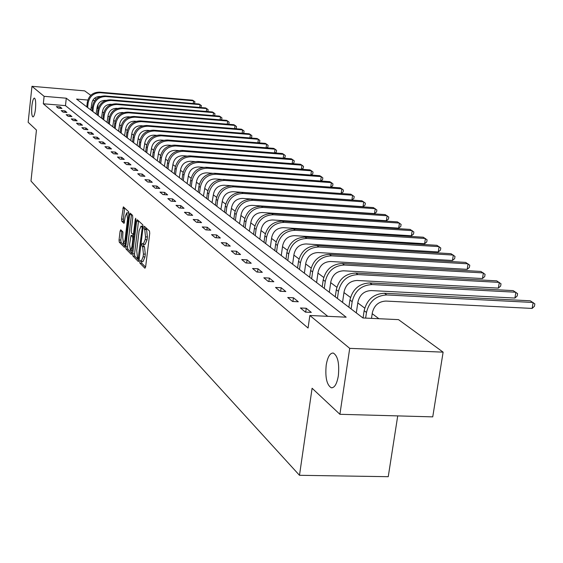 <?xml version="1.0" encoding="UTF-8"?>
<svg xmlns="http://www.w3.org/2000/svg" width="563" height="563" viewBox="0 0 563 563"><rect width="100%" height="100%" fill="white"/><g stroke="black" fill="none" stroke-linecap="round" stroke-linejoin="round"><path stroke-width="0.84" d="M139.737 261.514L139.906 263.132L144.93 268.227L145.634 266.855L149.737 233.335L149.484 231.02L144.325 226.263L144.072 228.888L144.726 229.5L145.528 236.854L145.184 239.634L143.248 244.265L142.235 243.427L141.813 244.433L141.989 246.045L142.636 246.678L143.424 254.061L143.093 256.834L141.172 261.394L140.152 260.521L139.737 261.514M141.623 261.422L141.77 263.231L145.599 267.108M145.747 227.558L145.937 229L146.591 229.613L144.726 229.5M143.713 244.293L143.846 246.151L144.501 246.784L142.636 246.678M35.462 109.088C35.976 102.705 35.624 99.032 34.406 98.075C33.33 98.335 32.492 100.96 31.873 105.935C31.359 112.283 31.711 115.95 32.928 116.928C33.998 116.696 34.843 114.078 35.462 109.088M338.349 375.788C339.482 363.353 337.793 355.767 333.275 353.036C329.974 352.924 327.617 356.942 326.202 365.091C325.069 377.379 326.751 384.937 331.255 387.766C334.535 387.963 336.899 383.973 338.349 375.788M120.735 229.781L120.102 231.119L119.046 239.986L119.265 242.174L124.444 247.396L125.007 246.01L128.85 213.898L128.617 211.695L123.374 206.867L121.538 219.056L121.756 221.231L124.022 223.377L125.225 216.6L126.745 212.814L127.569 218.817L125.049 239.929L123.55 243.645L122.72 237.614L122.917 231.921L120.735 229.781M87.807 100.038L76.575 99.081L362.938 317.968L398.498 319.629L443.116 352.149L432.743 416.866L339.904 414.298L312.092 388.245L299.488 475.299L30.979 181.04L36.454 130.06L28.15 122.284L31.971 86.308L84.661 90.868L90.777 95.323M339.904 414.298L349.714 348.356L309.861 315.484L346.168 317.187L66.293 98.208L44.118 96.329L31.971 86.308M327.765 316.322L65.47 105.633L43.316 103.782L308.067 328.025L309.861 315.484M43.316 103.782L44.118 96.329M132.706 253.793L132.945 256.059L138.357 261.556L139.047 260.197L143.065 227.128L142.819 224.848L137.323 219.76L136.647 221.153L132.706 253.793L134.543 253.899L134.775 256.165L139.012 260.444M131.249 254.342L125.999 249.015L125.774 246.784L129.624 214.616L130.201 213.194L132.544 215.333L132.784 217.557L131.2 230.717L131.432 232.955L133.03 234.461L133.614 233.04L135.275 219.267L135.683 218.261L135.908 219.866L131.475 254.356M299.488 475.299L388.245 476.692L397.724 415.895M311.311 312.402L306.244 308.257L300.417 307.975L305.442 312.12L311.311 312.402M298.306 301.761L293.443 297.785L287.721 297.496L292.542 301.479L298.306 301.761M285.821 291.55L281.155 287.735L275.532 287.44L280.163 291.261L285.821 291.55M273.836 281.746L269.353 278.08L263.822 277.784L268.269 281.451L273.836 281.746M262.309 272.323L257.995 268.79L252.562 268.495L256.841 272.02L262.309 272.323M251.225 263.252L247.073 259.853L241.731 259.55L245.848 262.949L251.225 263.252M240.549 254.525L236.551 251.253L231.302 250.943L235.264 254.216L240.549 254.525M230.267 246.115L226.417 242.956L221.245 242.646L225.066 245.806L230.267 246.115M220.358 238.001L216.635 234.961L211.554 234.651L215.242 237.692L220.358 238.001M210.794 230.183L207.205 227.248L202.201 226.931L205.762 229.866L210.794 230.183M201.561 222.631L198.099 219.795L193.172 219.479L196.607 222.315L201.561 222.631M192.645 215.34L189.295 212.596L184.446 212.286L187.768 215.024L192.645 215.34M184.031 208.289L180.793 205.643L176.015 205.326L179.224 207.972L184.031 208.289M175.698 201.477L172.567 198.915L167.858 198.591L170.962 201.153L175.698 201.477M167.633 194.882L164.6 192.398L159.962 192.082L162.967 194.559L167.633 194.882M159.829 188.492L156.894 186.093L152.32 185.776L155.233 188.176L159.829 188.492M152.27 182.313L149.42 179.984L144.916 179.667L147.738 181.99L152.27 182.313M144.944 176.318L142.186 174.066L137.745 173.742L140.476 176.001L144.944 176.318M137.836 170.512L135.162 168.323L130.785 167.999L133.438 170.188L137.836 170.512M130.947 164.875L128.357 162.749L124.036 162.433L126.605 164.558L130.947 164.875M124.261 159.406L121.742 157.344L117.484 157.028L119.975 159.083L124.261 159.406M117.773 154.093L115.324 152.094L111.122 151.778L113.543 153.776L117.773 154.093M111.467 148.942L109.088 146.992L104.936 146.676L107.294 148.618L111.467 148.942M105.337 143.924L103.029 142.038L98.933 141.721L101.22 143.607L105.337 143.924M99.384 139.054L97.139 137.217L93.092 136.9L95.323 138.737L99.384 139.054M93.592 134.318L91.41 132.53L87.413 132.214L89.58 134.001L93.592 134.318M87.962 129.708L85.836 127.97L81.888 127.66L84 129.399L87.962 129.708M82.48 125.225L80.403 123.529L76.512 123.22L78.567 124.916L82.48 125.225M77.138 120.862L75.125 119.208L71.276 118.899L73.274 120.545L77.138 120.862M71.937 116.604L69.974 115L66.174 114.69L68.123 116.295L71.937 116.604M66.877 112.466L64.963 110.897L61.205 110.587L63.098 112.157L66.877 112.466M61.937 108.427L60.072 106.9L56.363 106.59L58.207 108.117L61.937 108.427M378.913 318.714L372.206 313.697M364.718 308.095L357.794 302.915M350.489 297.454L343.972 292.577M336.836 287.243L330.699 282.654M323.732 277.439L317.947 273.111M311.135 268.016L305.681 263.941M299.023 258.959L293.879 255.109M287.369 250.239L282.513 246.608M276.137 241.844L271.563 238.416M265.321 233.751L261 230.513M254.884 225.939L250.809 222.892M244.814 218.409L240.964 215.53M235.088 211.132L231.456 208.416M225.693 204.109L222.258 201.54M216.607 197.31L213.37 194.889M207.817 190.737L204.763 188.45M199.316 184.375L196.431 182.215M191.082 178.218L188.352 176.177M183.102 172.25L180.526 170.329M175.367 166.465L172.94 164.649M167.865 160.849L165.578 159.139M160.589 155.409L158.428 153.798M153.523 150.124L151.489 148.604M146.661 144.994L144.747 143.558M139.997 140.004L138.195 138.66M133.515 135.162L131.826 133.895M127.217 130.447L125.626 129.258M121.094 125.866L119.602 124.747M115.133 121.411L113.733 120.362M109.328 117.069L108.019 116.084M103.676 112.839L102.452 111.924M98.173 108.722L96.977 108.265M92.339 107.878L91.297 107.793M443.116 352.149L349.714 348.356M94.647 98.145L96.041 99.165M97.638 108.321L98.11 104.211M94.767 100.629L92.719 100.453M65.47 105.633L66.293 98.208M306.244 308.257L305.695 312.134M293.443 297.785L292.922 301.494M281.155 287.735L280.663 291.289M269.353 278.08L268.882 281.486M257.995 268.79L257.551 272.063M247.073 259.853L246.65 262.998M236.551 251.253L236.15 254.265M226.417 242.956L226.03 245.862M216.635 234.961L216.276 237.755M207.205 227.248L206.86 229.936M198.099 219.795L197.768 222.392M189.295 212.596L188.978 215.101M180.793 205.643L180.491 208.057M172.567 198.915L172.271 201.244M164.6 192.398L164.326 194.65M156.894 186.093L156.627 188.274M149.42 179.984L149.167 182.095M142.186 174.066L141.939 176.106M135.162 168.323L134.93 170.3M128.357 162.749L128.125 164.663M121.742 157.344L121.524 159.202M115.324 152.094L115.112 153.896M109.088 146.992L108.884 148.745M103.029 142.038L102.832 143.734M97.139 137.217L96.949 138.864M91.41 132.53L91.227 134.135M85.836 127.97L85.66 129.525M80.403 123.529L80.235 125.049M75.125 119.208L74.956 120.686M69.974 115L69.819 116.435M64.963 110.897L64.808 112.297M60.072 106.9L59.924 108.258M141.299 261.401L143.037 261.499L144.958 256.939L143.093 256.834M144.501 246.784L145.296 254.166L144.958 256.939M143.368 244.272L145.113 244.377L147.063 239.747L145.184 239.634M146.591 229.613L147.4 236.967L147.063 239.747M138.54 220.886L134.543 253.899M138.16 258.48L142.157 228.536L141.989 226.945L141.024 226.157L139.103 230.781L136.718 250.493L137.485 257.805L138.16 258.48M131.883 253.237L127.808 249.113L125.999 249.015M131.496 214.355L127.583 246.89L127.808 249.113M129.567 244.335L130.426 250.479L131.967 246.728L132.875 239.191L132.636 236.946L131.045 235.425L129.567 244.335M132.741 235.573L133.903 236.509M128.892 213.201L128.47 212.927M124.655 208.029L123.318 219.169L123.543 221.343L124.536 222.294M121.925 230.95L120.827 240.091L121.052 242.28L124.972 246.249M371.496 318.369L372.347 312.725C374.184 305.343 378.702 301.458 385.901 301.071L532.126 308.425L533.14 302.479L386.837 294.949C376.014 295.519 369.229 301.353 366.485 312.451L365.633 318.095M532.126 308.425L534.449 306.279L534.85 303.907L530.325 300.811L384.438 293.253C373.649 293.816 366.886 299.629 364.148 310.692L363.058 317.975M355.943 312.62L356.344 312.641L357.934 301.972C359.722 294.731 364.148 290.923 371.221 290.564L514.906 298.059L515.884 292.232L372.122 284.561C361.502 285.096 354.852 290.804 352.171 301.684L351.101 308.925M514.906 298.059L517.2 295.976L517.594 293.647L513.182 290.628L369.821 282.936C359.229 283.463 352.6 289.157 349.933 300.002L348.87 307.215M342.17 302.099L342.571 302.113L344.106 291.648C345.844 284.547 350.186 280.824 357.132 280.48L498.368 288.108L499.318 282.394L358.005 274.589C347.575 275.103 341.051 280.691 338.447 291.353L337.406 298.453M498.368 288.108L500.641 286.081L501.014 283.794L496.721 280.853L355.795 273.034C345.393 273.534 338.898 279.107 336.301 289.741L335.266 296.821M328.947 291.993L329.341 292.007L330.833 281.739C332.522 274.772 336.78 271.127 343.606 270.803L482.47 278.544L483.385 272.928L344.45 265.025C334.204 265.504 327.814 270.972 325.273 281.437L324.267 288.411M482.47 278.544L484.715 276.567L485.081 274.322L480.893 271.45L342.332 263.526C332.114 263.998 325.738 269.452 323.204 279.888L322.205 286.834M316.244 282.281L316.631 282.295L318.074 272.218C319.728 265.377 323.901 261.809 330.608 261.499L467.177 269.346L468.064 263.829L331.431 255.827C321.36 256.285 315.083 261.647 312.606 271.915L311.635 278.755M467.177 269.346L469.401 267.411L469.76 265.208L465.664 262.407L329.39 254.392C319.348 254.835 313.091 260.183 310.628 270.423L309.657 277.242M304.027 272.942L304.4 272.956L305.808 263.062C307.419 256.348 311.522 252.843 318.109 252.555L452.455 260.486L453.321 255.067L318.911 246.988C309.01 247.417 302.852 252.674 300.431 262.752L299.488 269.473M452.455 260.486L454.658 258.607L455.003 256.439L451.005 253.695L316.948 245.602C307.074 246.024 300.931 251.267 298.524 261.316L297.581 268.016M292.267 263.948L292.64 263.97L294.006 254.244C295.575 247.657 299.6 244.222 306.082 243.948L438.274 251.957L439.112 246.629L306.856 238.48C297.123 238.881 291.078 244.039 288.72 253.941L287.799 260.535M438.274 251.957L440.449 250.113L440.787 247.987L436.881 245.306L304.97 237.143C295.258 237.544 289.234 242.681 286.884 252.555L285.962 259.135M280.944 255.292L281.31 255.313L282.633 245.764C284.167 239.289 288.122 235.918 294.498 235.658L424.601 243.73L425.417 238.494L295.251 230.281C285.68 230.668 279.741 235.721 277.432 245.447L276.539 251.928M424.601 243.73L426.754 241.935L427.085 239.845L423.27 237.22L293.429 229C283.886 229.38 277.96 234.419 275.666 244.117L274.772 250.584M270.029 246.953L270.388 246.974L271.676 237.579C273.175 231.217 277.066 227.916 283.337 227.67L411.412 235.791L412.207 230.647L284.069 222.385C274.645 222.751 268.811 227.712 266.559 237.269L265.694 243.638M411.412 235.791L413.545 234.039L413.861 231.984L410.131 229.415L282.309 221.146C272.914 221.505 267.101 226.453 264.856 235.981L263.991 242.336M259.501 238.909L259.86 238.93L261.112 229.697C262.576 223.441 266.398 220.196 272.569 219.964L398.681 228.135L399.456 223.075L273.28 214.77C264.012 215.115 258.276 219.985 256.081 229.38L255.229 235.644M398.681 228.135L400.793 226.417L401.102 224.398L397.45 221.885L271.584 213.574C262.344 213.919 256.622 218.775 254.434 228.142L253.589 234.384M249.346 231.14L250.915 222.082C252.351 215.939 256.102 212.751 262.182 212.525L386.387 220.738L387.14 215.763L262.872 207.423C253.751 207.747 248.114 212.532 245.961 221.766L245.137 227.924M386.387 220.738L388.477 219.056L388.773 217.072L385.205 214.609L261.239 206.269C252.14 206.593 246.517 211.357 244.37 220.569L243.554 226.713M239.535 223.645L241.07 214.735C242.47 208.69 246.165 205.558 252.147 205.347L374.508 213.588L375.24 208.69L252.822 200.322C243.842 200.632 238.297 205.333 236.193 214.419L235.39 220.478M374.508 213.588L376.57 211.948L376.865 209.992L373.368 207.578L251.239 199.211C242.28 199.52 236.756 204.2 234.658 213.264L233.856 219.303M230.063 216.403L231.555 207.634C232.934 201.688 236.566 198.612 242.456 198.408L363.015 206.677L363.726 201.857L243.11 193.468C234.264 193.763 228.81 198.38 226.755 207.318L225.967 213.278M363.015 206.677L365.056 205.066L365.345 203.144L361.918 200.78L241.583 192.391C232.765 192.68 227.325 197.289 225.27 206.199L224.489 212.145M220.9 209.401L222.364 200.773C223.708 194.918 227.283 191.892 233.082 191.701L351.896 199.985L352.593 195.241L233.722 186.839C225.01 187.12 219.647 191.659 217.628 200.449L216.868 206.318M351.896 199.985L353.923 198.415L354.197 196.515L350.84 194.2L232.245 185.797C223.56 186.079 218.205 190.597 216.192 199.372L215.432 205.221M212.033 202.624L213.468 194.129C214.784 188.366 218.303 185.396 224.018 185.213L232.118 185.79M208.057 199.584L208.803 193.813C210.78 185.157 216.058 180.695 224.644 180.427L341.818 188.837L343.409 190.104L343.141 191.969L341.136 193.51L341.818 188.837L340.122 187.831L223.215 179.421C214.651 179.681 209.387 184.129 207.416 192.764L206.677 198.528M203.461 196.072L204.855 187.704C206.149 182.032 209.612 179.111 215.242 178.935L221.653 179.4M330.727 187.155L331.375 182.637L329.735 181.659L214.475 173.249C206.037 173.495 200.85 177.873 198.922 186.374L198.197 192.046M330.819 187.162L332.698 185.734L332.958 183.89L331.375 182.637L215.854 174.22C207.395 174.474 202.201 178.865 200.259 187.38L199.534 193.067M195.15 189.717L196.522 181.483C197.789 175.895 201.195 173.024 206.748 172.855L212.314 173.263M320.643 180.997L321.262 176.627L319.671 175.684L206.009 167.267C197.69 167.507 192.588 171.814 190.688 180.181L189.984 185.769M320.819 181.012L322.578 179.681L322.831 177.873L321.262 176.627L207.346 168.217C199.006 168.457 193.89 172.771 191.99 181.159L191.279 186.761M187.106 183.566L188.443 175.452C189.689 169.949 193.046 167.12 198.521 166.965L203.426 167.331M310.86 175.03L311.452 170.8L309.91 169.885L197.803 161.475C189.604 161.701 184.58 165.937 182.722 174.185L182.032 179.688M311.121 175.051L312.768 173.819L313.014 172.032L311.452 170.8L199.098 162.397C190.885 162.623 185.846 166.866 183.981 175.135L183.285 180.653M179.308 177.605L180.617 169.611C181.835 164.192 185.143 161.405 190.54 161.257L194.889 161.581M301.367 169.245L301.944 165.156L300.445 164.262L189.851 155.867C181.765 156.078 176.817 160.244 174.994 168.372L174.319 173.791M301.712 169.273L303.246 168.133L303.492 166.374L301.944 165.156L191.11 156.753C183.01 156.964 178.042 161.145 176.212 169.287L175.536 174.727M171.743 171.828L173.031 163.946C174.22 158.604 177.486 155.86 182.806 155.719L186.67 156.014M292.162 163.636L292.711 159.674L291.261 158.808L182.138 150.42C174.171 150.624 169.287 154.726 167.5 162.735L166.838 168.077M292.584 163.664L294.013 162.616L294.252 160.877L292.711 159.674L183.362 151.278C175.367 151.482 170.476 155.599 168.682 163.622L168.02 168.984M164.403 166.212L165.663 158.449C166.838 153.185 170.047 150.483 175.297 150.349L178.731 150.617M283.224 158.189L283.752 154.346L282.337 153.509L174.657 145.134C166.796 145.331 161.982 149.371 160.23 157.26L159.582 162.531M283.717 158.231L285.047 157.26L285.279 155.543L283.752 154.346L175.839 145.972C167.964 146.169 163.136 150.215 161.377 158.126L160.729 163.411M157.274 160.772L158.513 153.115C159.667 147.921 162.834 145.261 168.013 145.134L171.053 145.374M274.54 152.904L275.047 149.181L273.674 148.365L167.394 140.011C159.639 140.187 154.895 144.17 153.171 151.954L152.538 157.147M275.103 152.946L276.334 152.052L276.567 150.363L275.047 149.181L168.541 140.82C160.772 141.003 156.014 144.994 154.283 152.791L153.65 157.999M150.356 155.479L151.574 147.928C152.707 142.812 155.824 140.194 160.934 140.074L163.629 140.286M266.102 147.766L266.595 144.156L265.257 143.361L160.342 135.029C152.686 135.197 148.013 139.124 146.317 146.795L145.697 151.919M266.735 147.816L267.875 146.999L268.101 145.331L266.595 144.156L161.454 135.817C153.783 135.993 149.096 139.92 147.4 147.612L146.781 152.742M143.635 150.342L144.832 142.896C145.944 137.851 149.019 135.268 154.065 135.155L156.43 135.338M257.903 142.777L258.375 139.272L257.073 138.505L153.488 130.187C145.93 130.356 141.32 134.219 139.659 141.785L139.054 146.837M258.593 142.833L259.649 142.08L259.867 140.44L258.375 139.272L154.572 130.954C146.999 131.123 142.383 134.993 140.708 142.58L140.103 147.64M137.105 145.353L138.273 138.005C139.371 133.023 142.404 130.482 147.379 130.37L149.455 130.539M249.93 137.928L250.38 134.529L249.12 133.776L146.83 125.486C139.371 125.64 134.824 129.448 133.185 136.915L132.594 141.897M250.676 137.991L251.647 137.302L251.865 135.683L250.38 134.529L147.879 126.232C140.405 126.386 135.852 130.208 134.212 137.689L133.614 142.685M130.757 140.497L131.904 133.248C132.981 128.336 135.972 125.823 140.884 125.725L142.685 125.866M242.167 133.213L242.604 129.905L241.379 129.18L140.349 120.911C132.988 121.059 128.505 124.817 126.893 132.178L126.309 137.098M242.977 133.276L243.863 132.65L244.075 131.052L242.604 129.905L141.376 121.636C134.001 121.784 129.504 125.549 127.885 132.931L127.308 137.858M124.578 135.774L125.704 128.624C126.759 123.776 129.715 121.298 134.571 121.2L136.119 121.326M234.616 128.624L235.038 125.415L233.842 124.704L134.05 116.464C126.781 116.604 122.354 120.306 120.771 127.576L120.201 132.432M235.475 128.695L236.291 128.125L236.502 126.548L235.038 125.415L135.05 117.167C127.766 117.308 123.325 121.024 121.742 128.301L121.172 133.171M118.568 131.179L119.673 124.12C120.714 119.335 123.628 116.893 128.42 116.801L129.736 116.914M227.262 124.163L227.67 121.038L226.509 120.348L127.921 112.136C120.742 112.269 116.372 115.922 114.817 123.093L114.254 127.885M228.177 124.233L228.916 123.719L229.12 122.164L227.67 121.038L128.892 112.825C121.699 112.959 117.322 116.618 115.76 123.804L115.197 128.603M112.713 126.71L113.803 119.736C114.824 115.014 117.702 112.607 122.438 112.523L123.529 112.614M220.105 119.813L220.499 116.773L219.366 116.105L121.953 107.927C114.859 108.047 110.552 111.65 109.018 118.73L108.469 123.459M221.069 119.891L221.738 119.433L221.935 117.892L220.499 116.773L122.903 108.589C115.795 108.715 111.474 112.326 109.94 119.419L109.384 124.163M107.019 122.354L108.089 115.471C109.095 110.805 111.938 108.434 116.611 108.349L117.505 108.427M213.131 115.577L213.504 112.621L212.406 111.967L116.14 103.824C109.138 103.937 104.88 107.491 103.374 114.486L102.832 119.152M214.137 115.661L214.742 115.253L214.939 113.726L213.504 112.621L117.062 104.472C110.045 104.591 105.781 108.152 104.268 115.155L103.726 119.835M101.467 118.11L102.515 111.312C103.508 106.71 106.316 104.366 110.939 104.289L111.636 104.345M206.332 111.453L206.698 108.582L205.622 107.941L110.482 99.827C103.564 99.94 99.355 103.444 97.871 110.348L97.343 114.958M207.381 111.544L207.923 111.178L208.113 109.672L206.698 108.582L111.383 100.46C104.444 100.573 100.235 104.085 98.743 111.002L98.215 115.626M96.062 113.979L97.096 107.266C98.068 102.719 100.84 100.404 105.408 100.334L105.928 100.376M199.703 107.434L200.055 104.634L199.006 104.014L104.964 95.928C98.124 96.034 93.979 99.496 92.515 106.316L91.994 110.869M200.801 107.526L201.463 105.717L200.055 104.634L105.844 96.547C98.989 96.653 94.83 100.123 93.367 106.956L92.846 111.516M90.791 109.947L91.804 103.318C92.768 98.828 95.506 96.54 100.017 96.47L100.369 96.505M193.236 103.515L193.581 100.791L192.56 100.179L99.588 92.135C92.832 92.233 88.729 95.654 87.293 102.382L86.779 106.886M194.376 103.613L194.981 101.868L193.581 100.791L100.446 92.733C93.669 92.839 89.566 96.259 88.117 103.008L87.61 107.519M141.77 263.231L139.906 263.132M145.937 229L144.072 228.888M143.846 246.151L141.989 246.045M145.296 254.166L143.424 254.061M147.4 236.967L145.528 236.854M138.484 221.273L136.647 221.153M134.775 256.165L132.945 256.059M139.244 258.544L138.322 258.494M139.364 257.572L138.639 257.53M142.889 228.585L142.157 228.536M143.079 227.009L141.989 226.945M143.115 226.425L141.306 226.312M127.583 246.89L125.774 246.784M131.439 214.735L129.624 214.616M134.149 234.489L133.157 234.426M134.318 233.089L133.614 233.04M135.943 219.31L135.275 219.267M132.671 246.77L131.967 246.728M133.579 239.233L132.875 239.191M133.846 237.016L132.636 236.946M132.952 235.587L131.13 235.475M125.732 239.972L125.049 239.929M128.251 218.859L127.569 218.817M123.543 221.343L121.756 221.231M123.318 219.169L121.538 219.056M124.599 208.394L122.811 208.282M121.052 242.28L119.265 242.174M120.827 240.091L119.046 239.986M121.882 231.224L120.102 231.119M366.485 312.451L364.148 310.692M386.837 294.949L384.438 293.253M352.171 301.684L349.933 300.002M372.122 284.561L369.821 282.936M338.447 291.353L336.301 289.741M358.005 274.589L355.795 273.034M325.273 281.437L323.204 279.888M344.45 265.025L342.332 263.526M312.606 271.915L310.628 270.423M331.431 255.827L329.39 254.392M300.431 262.752L298.524 261.316M318.911 246.988L316.948 245.602M288.72 253.941L286.884 252.555M306.856 238.48L304.97 237.143M277.432 245.447L275.666 244.117M295.251 230.281L293.429 229M266.559 237.269L264.856 235.981M284.069 222.385L282.309 221.146M256.081 229.38L254.434 228.142M273.28 214.77L271.584 213.574M245.961 221.766L244.37 220.569M262.872 207.423L261.239 206.269M236.193 214.419L234.658 213.264M252.822 200.322L251.239 199.211M226.755 207.318L225.27 206.199M243.11 193.468L241.583 192.391M217.628 200.449L216.192 199.372M233.722 186.839L232.245 185.797M208.803 193.813L207.416 192.764M224.644 180.427L223.215 179.421M200.259 187.38L198.922 186.374M215.854 174.22L214.475 173.249M191.99 181.159L190.688 180.181M207.346 168.217L206.009 167.267M183.981 175.135L182.722 174.185M199.098 162.397L197.803 161.475M176.212 169.287L174.994 168.372M191.11 156.753L189.851 155.867M168.682 163.622L167.5 162.735M183.362 151.278L182.138 150.42M161.377 158.126L160.23 157.26M175.839 145.972L174.657 145.134M154.283 152.791L153.171 151.954M168.541 140.82L167.394 140.011M147.4 147.612L146.317 146.795M161.454 135.817L160.342 135.029M140.708 142.58L139.659 141.785M154.572 130.954L153.488 130.187M134.212 137.689L133.185 136.915M147.879 126.232L146.83 125.486M127.885 132.931L126.893 132.178M141.376 121.636L140.349 120.911M121.742 128.301L120.771 127.576M135.05 117.167L134.05 116.464M115.76 123.804L114.817 123.093M128.892 112.825L127.921 112.136M109.94 119.419L109.018 118.73M122.903 108.589L121.953 107.927M104.268 115.155L103.374 114.486M117.062 104.472L116.14 103.824M98.743 111.002L97.871 110.348M111.383 100.46L110.482 99.827M93.367 106.956L92.515 106.316M105.844 96.547L104.964 95.928M88.117 103.008L87.293 102.382M100.446 92.733L99.588 92.135M332.233 387.794L331.255 387.766M139.244 258.579L138.252 258.523M142.875 226.27L141.024 226.157M134.142 234.532L133.065 234.468M132.206 250.584L130.525 250.486M132.868 235.531L131.045 235.425M125.275 243.744L123.635 243.652M128.547 212.934L126.745 212.814"/></g></svg>
